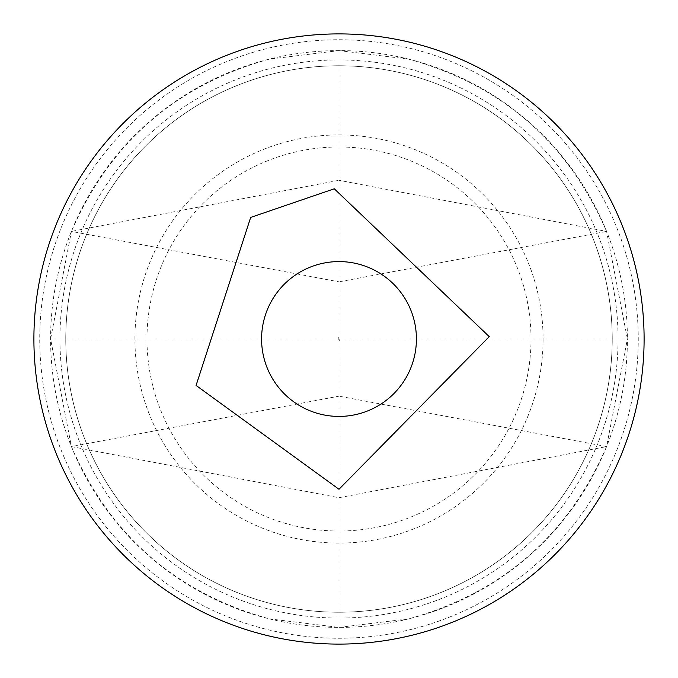 <?xml version="1.0" encoding="UTF-8"?>
<svg xmlns="http://www.w3.org/2000/svg" width="678" height="678" viewBox="0 0 678 678"><rect width="100%" height="100%" fill="white"/><g stroke="black" fill="none" stroke-linecap="round" stroke-linejoin="round"><path stroke-width="0.51" stroke-dasharray="3.39 2.54" d="M543.078 339A204.078 204.078 0 0 1 236.961 515.738A204.078 204.078 0 0 1 236.961 162.262A204.078 204.078 0 0 1 543.078 339M339 65.774A273.226 273.226 0 0 1 575.622 475.609A273.226 273.226 0 0 1 102.378 475.609A273.226 273.226 0 0 1 339 65.774A273.226 273.226 0 0 1 575.622 475.609A273.226 273.226 0 0 1 102.378 475.609A273.226 273.226 0 0 1 339 65.774A273.226 273.226 0 0 1 575.622 475.609A273.226 273.226 0 0 1 102.378 475.609A273.226 273.226 0 0 1 339 65.774M339 33.9A305.1 305.1 0 0 1 603.225 491.55A305.1 305.1 0 0 1 74.775 491.55A305.1 305.1 0 0 1 339 33.9M531.018 339A192.018 192.018 0 0 0 339 146.982A192.018 192.018 0 0 0 146.982 339A192.018 192.018 0 0 0 339 531.018A192.018 192.018 0 0 0 531.018 339M50.596 339L337.932 339L339 340.915L339 396.155L71.419 446.59L339 497.711L339 627.404L269.268 618.845C175.916 592.894 109.963 535.476 71.419 446.59L50.596 339L71.419 231.41L339 281.845L339 337.085L340.068 339L627.404 339A288.404 288.404 0 0 1 194.798 588.767A288.404 288.404 0 0 1 194.798 89.233A288.404 288.404 0 0 1 627.404 339L606.581 231.41L339 180.289L339 50.596L408.732 59.155C502.084 85.106 568.037 142.524 606.581 231.41L339 281.845L339 180.289L71.419 231.41C109.963 142.524 175.916 85.106 269.268 59.155L339 50.596M339 627.404L408.732 618.845C502.084 592.894 568.037 535.476 606.581 446.59L339 497.711L339 396.155L606.581 446.59L627.404 339M339 340.915L340.068 339M339 337.085L337.932 339M339 59.935A279.065 279.065 0 0 1 580.673 478.532A279.065 279.065 0 0 1 97.327 478.532A279.065 279.065 0 0 1 339 59.935M339 39.739A299.261 299.261 0 0 1 598.165 488.626A299.261 299.261 0 0 1 79.835 488.626A299.261 299.261 0 0 1 339 39.739"/><path stroke-width="1.02" d="M339 33.9A305.1 305.1 0 0 1 603.225 491.55A305.1 305.1 0 0 1 74.775 491.55A305.1 305.1 0 0 1 339 33.9M339 261.589A77.411 77.411 0 0 1 406.046 377.705A77.411 77.411 0 0 1 271.954 377.705A77.411 77.411 0 0 1 339 261.589M339 489.27L196.078 385.435L250.674 217.426L334.279 188.798L489.253 336.635L339 489.27"/></g></svg>

